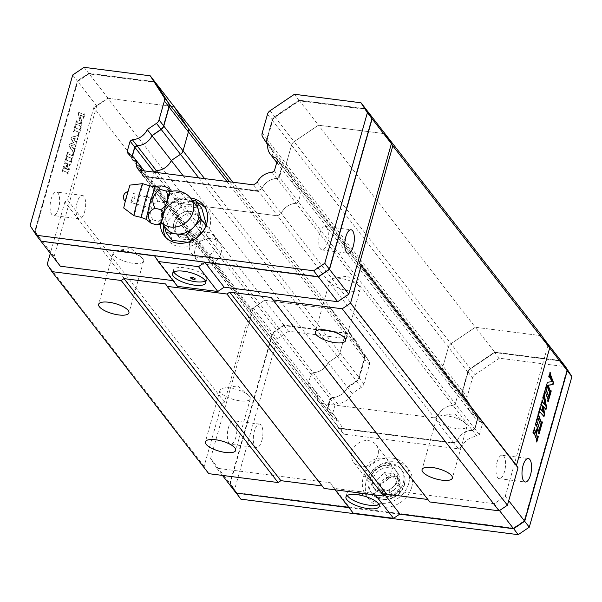 <?xml version="1.0" encoding="UTF-8"?>
<svg xmlns="http://www.w3.org/2000/svg" width="602" height="602" viewBox="0 0 602 602"><rect width="100%" height="100%" fill="white"/><g stroke="black" fill="none" stroke-linecap="round" stroke-linejoin="round"><path stroke-width="0.45" stroke-dasharray="3.01 2.26" d="M472.871 414.221A14.93 12.838 -37.8 0 0 476.641 415.643L478.116 417.72L474.955 428.887L472.389 430.332A15.486 13.711 -31.2 0 0 468.153 430.897A15.404 13.244 -37.8 0 0 457.422 440.228L456.466 440.882A14.93 12.838 -37.8 0 0 456.271 441.379L453.818 443.155L338.617 428.406L336.857 424.794A15.404 13.244 -37.8 0 0 334.486 415.847A15.404 13.244 -37.8 0 0 331.973 413.469A14.93 12.838 -37.8 0 0 328.256 412.054L326.751 409.917L329.911 398.75L332.244 397.169L332.605 397.621A15.486 12.845 -43.4 0 0 336.699 396.786A15.404 13.244 -37.8 0 0 347.452 387.402L348.407 386.755A14.93 12.838 -37.8 0 0 348.596 386.258L356.429 380.848A5.215 4.485 -37.8 0 0 358.769 377.68L364.135 358.739A5.215 4.485 -37.8 0 0 363.683 355.218L350.093 334.042L283.896 325.562L272.864 333.011L230.363 483.21L236.413 492.639L513.393 528.097L524.169 520.828L566.67 370.621L560.477 360.974L494.678 352.554L470.478 368.891A5.215 4.485 -37.8 0 0 468.138 372.059L462.772 390.999A5.215 4.485 -37.8 0 0 463.224 394.521L467.558 401.489A14.93 12.838 -37.8 0 0 467.461 402.001L467.995 402.836A15.404 13.244 -37.8 0 0 470.365 411.843A15.404 13.244 -37.8 0 0 472.871 414.221A15.486 13.763 -32.1 0 0 476.491 416.042L481.133 422.025A15.404 13.244 142.2 0 1 475.106 417.954A15.404 13.244 142.2 0 1 472.743 408.946L467.573 400.894A5.689 4.891 142.2 0 1 467.084 397.057L472.45 378.109A5.689 4.891 142.2 0 1 475.001 374.655L499.367 358.205L565.526 366.678M276.205 158.085L280.848 164.068A15.486 12.792 137.5 0 1 277.439 162.51A15.404 13.244 142.2 0 1 276.867 162.081A15.404 13.244 -37.8 0 0 280.953 164.195L300.225 189.028A15.404 13.244 142.2 0 1 294.205 184.957A15.404 13.244 142.2 0 1 291.835 175.95L448.723 378.003L443.554 369.959A5.689 4.891 142.2 0 1 443.064 366.114L448.422 347.173A5.689 4.891 142.2 0 1 450.981 343.719L475.347 327.27L318.466 125.208L385.017 133.734L318.466 125.208L294.1 141.658A5.689 4.891 -37.8 0 0 291.541 145.112L286.183 164.053A5.689 4.891 -37.8 0 0 286.672 167.898L291.835 175.95A15.404 13.244 -37.8 0 0 294.205 184.957A15.404 13.244 -37.8 0 0 300.225 189.028L457.114 391.082A15.404 13.244 142.2 0 1 451.086 387.011A15.404 13.244 142.2 0 1 448.723 378.003A15.404 13.244 -37.8 0 0 451.086 387.011A15.404 13.244 -37.8 0 0 457.114 391.082L476.385 415.914A15.404 13.244 142.2 0 1 470.365 411.843A15.404 13.244 142.2 0 1 467.995 402.836L472.743 408.946M472.389 430.332L477.032 436.307L479.312 434.764L482.375 423.958L481.133 422.025M128.331 153.969L132.974 159.944A15.486 13.763 147.9 0 1 136.541 161.75A15.404 13.244 142.2 0 1 139.047 164.128A15.404 13.244 -37.8 0 0 133.08 160.079L152.359 184.904A15.404 13.244 142.2 0 1 158.326 188.96A15.404 13.244 142.2 0 1 160.704 197.907L319.639 403.167L434.486 417.871L438.151 415.403L434.486 417.871L277.605 215.817L281.262 213.341L277.605 215.817L162.758 201.113L160.704 197.907A15.404 13.244 -37.8 0 0 158.326 188.96A15.404 13.244 -37.8 0 0 152.359 184.904L309.24 386.966A15.404 13.244 142.2 0 1 315.207 391.022A15.404 13.244 142.2 0 1 317.585 399.969A15.404 13.244 -37.8 0 0 315.207 391.022A15.404 13.244 -37.8 0 0 309.24 386.966L328.519 411.791A15.404 13.244 142.2 0 1 334.486 415.847A15.404 13.244 142.2 0 1 336.857 424.794L338.918 427.999L453.765 442.703L457.422 440.228A15.404 13.244 142.2 0 1 472.284 430.197L474.572 428.654L298.411 201.768L296.124 203.31L276.852 178.485A15.404 13.244 -37.8 0 0 261.99 188.516L281.262 213.341A15.404 13.244 142.2 0 1 296.124 203.31L453.013 405.372L455.293 403.829L458.355 393.016L457.114 391.082L300.225 189.028L301.467 190.962L298.411 201.768L296.124 203.31A15.404 13.244 -37.8 0 0 281.262 213.341L438.151 415.403A15.404 13.244 142.2 0 1 453.013 405.372A15.404 13.244 -37.8 0 0 438.151 415.403L462.17 446.338A15.404 13.244 142.2 0 1 477.032 436.307M338.918 427.999L317.585 399.969L343.659 434.11L458.506 448.814L462.17 446.338M331.973 413.469A15.486 12.792 -42.5 0 0 328.617 411.926L333.26 417.901A15.404 13.244 142.2 0 1 339.235 421.957A15.404 13.244 142.2 0 1 341.605 430.904M332.605 397.621L337.248 403.603L335.036 405.093L331.98 415.907L333.26 417.901M183.211 175.867L328.173 362.577A15.404 13.244 142.2 0 1 313.228 372.661A15.404 13.244 -37.8 0 0 328.173 362.577L352.193 393.512A15.404 13.244 142.2 0 1 337.248 403.603M456.466 440.882L456.211 441.537M472.389 430.505A14.93 12.838 -37.8 0 0 468.153 430.897M328.617 411.926L328.098 412.016M337.301 426.148A14.93 12.838 -37.8 0 0 337.398 425.637M332.409 397.185A14.93 12.838 -37.8 0 0 336.699 396.786M371.163 476.701A14.215 12.228 142.2 0 1 382.052 465.948A14.215 12.228 142.2 0 1 395.394 469.643A14.215 12.228 142.2 0 1 397.169 480.027A14.215 12.228 142.2 0 1 386.281 490.788A14.215 12.228 142.2 0 1 372.939 487.086A14.215 12.228 142.2 0 1 371.163 476.701A14.215 12.228 142.2 0 1 382.052 465.948A14.215 12.228 142.2 0 1 395.394 469.643A14.215 12.228 142.2 0 1 391.669 488.026A14.215 12.228 142.2 0 1 372.939 487.086A14.215 12.228 142.2 0 1 371.163 476.701M236.142 493.046L230.024 483.526L272.631 332.974L283.986 325.306L350.545 333.824L364.225 355.142A5.689 4.891 142.2 0 1 364.714 358.988L359.356 377.928A5.689 4.891 142.2 0 1 356.798 381.382L349.168 386.529L348.656 386.1M283.896 325.562L288.584 331.22L355.142 339.746L350.545 333.824L350.093 334.042M230.363 483.21L230.024 483.526L234.622 489.441L277.229 338.888L272.864 333.011M236.3 493.068L236.413 492.639M513.393 528.097L513.521 528.503M399.698 514.161L348.957 507.667M567.107 370.674L566.67 370.621M467.558 401.489L462.983 394.98A5.689 4.891 142.2 0 1 462.486 391.134L467.852 372.194A5.689 4.891 142.2 0 1 470.403 368.74L494.776 352.29L560.477 360.974M499.367 358.205L494.678 352.554M467.461 402.001L467.588 401.323M472.547 430.513L474.722 428.85L477.777 418.036L476.641 415.643M482.375 423.958L477.777 418.036L478.116 417.72M479.312 434.764L474.955 428.887M337.27 426.314L337.895 426.366L339.061 428.188L453.916 442.891L456.271 441.379M458.506 448.814L453.818 443.155M343.659 434.11L339.061 428.188L338.617 428.406M332.244 397.169L332.47 397.802L330.438 399.171L327.383 409.985L328.256 412.054M331.98 415.907L327.383 409.985L326.751 409.917M335.036 405.093L329.911 398.75M348.407 386.755L349.168 386.529L348.596 386.258M398.945 482.322A14.215 12.228 -37.8 0 0 397.177 471.938A14.215 12.228 -37.8 0 0 378.447 470.997A14.215 12.228 -37.8 0 0 374.715 489.373A14.215 12.228 -37.8 0 0 388.064 493.076A14.215 12.228 -37.8 0 0 398.945 482.322M355.142 339.746L368.823 361.065A5.689 4.891 142.2 0 1 369.312 364.91L363.954 383.85A5.689 4.891 142.2 0 1 361.396 387.304L352.193 393.512M277.229 338.888L288.584 331.22M240.853 499.156L234.622 489.441M408.698 483.572A24.878 21.401 -37.8 0 0 405.597 465.399A24.878 21.401 -37.8 0 0 372.826 463.758A24.878 21.401 -37.8 0 0 366.294 495.913A24.878 21.401 -37.8 0 0 389.652 502.392A24.878 21.401 -37.8 0 0 408.698 483.572M411.663 487.387A24.878 21.401 -37.8 0 0 408.562 469.221A24.878 21.401 -37.8 0 0 375.791 467.573A24.878 21.401 -37.8 0 0 369.259 499.735A24.878 21.401 -37.8 0 0 392.617 506.207A24.878 21.401 -37.8 0 0 411.663 487.387M267.815 145.007L272.563 151.117A15.404 13.244 -37.8 0 0 274.926 160.124A15.404 13.244 142.2 0 1 272.563 151.117L291.835 175.95L286.672 167.898L443.554 369.959L448.723 378.003L467.995 402.836L462.833 394.784A5.689 4.891 142.2 0 1 462.344 390.939L467.701 371.998A5.689 4.891 142.2 0 1 470.26 368.544L494.626 352.095L475.347 327.27L541.507 335.735L547.88 345.676L505.274 496.229L494.174 503.723L380.637 489.185L374.256 493.497L333.952 488.335L330.37 482.751L216.833 468.221L210.602 458.506L253.201 307.953L264.564 300.285L283.843 325.11L350.394 333.636L364.075 354.954A5.689 4.891 142.2 0 1 364.564 358.8L359.206 377.74A5.689 4.891 142.2 0 1 356.647 381.194L347.452 387.402A15.404 13.244 142.2 0 1 332.507 397.493L330.295 398.983L311.016 374.158L307.961 384.964L309.24 386.966L151.072 182.903L154.12 172.142L151.072 182.903L133.08 160.079M157.912 172.631L332.507 397.493M474.572 428.654L477.627 417.848L458.355 393.016L455.293 403.829L453.013 405.372L472.284 430.197M154.172 172.149L311.016 374.158L313.228 372.661L311.016 374.158L307.961 384.964L328.519 411.791M328.173 362.577L337.376 356.361L328.173 362.577M224.516 402.136L67.635 200.075L64.858 201.948L221.739 404.01L224.516 402.136L250.688 309.654L93.807 107.592L107.683 98.224L264.564 300.285L331.115 308.803L344.795 330.122A5.689 4.891 142.2 0 1 345.292 333.967L339.927 352.907A5.689 4.891 142.2 0 1 337.376 356.361L198.78 177.861M351.892 451.876A14.215 12.228 142.2 0 1 362.773 441.115A14.215 12.228 142.2 0 1 376.122 444.818A14.215 12.228 142.2 0 1 372.39 463.194A14.215 12.228 142.2 0 1 353.66 462.253A14.215 12.228 142.2 0 1 351.892 451.876M350.394 333.636L331.115 308.803L344.795 330.122A5.689 4.891 142.2 0 1 345.292 333.967L339.927 352.907A5.689 4.891 142.2 0 1 337.376 356.361L356.647 381.194M330.295 398.983L327.232 409.796M453.765 442.703L434.486 417.871L319.639 403.167L143.479 176.281L258.326 190.984L261.99 188.516A15.404 13.244 142.2 0 1 272.721 179.185A15.486 12.845 136.6 0 1 276.747 178.35L277.116 178.794L279.516 177.176L282.677 166.009L281.209 163.932A14.93 12.838 142.2 0 1 277.439 162.51M477.627 417.848L476.385 415.914M541.507 335.735L543.614 338.459M494.626 352.095L560.778 360.568M547.88 345.676L549.679 347.994M505.274 496.229L508.72 500.668M494.174 503.723L499.494 510.579M380.637 489.185L385.25 495.13M375.422 495.002L374.256 493.497M333.952 488.335L335.126 489.847M353.231 513.167L349.649 507.584L348.814 507.471M330.37 482.751L349.649 507.584M216.833 468.221L222.424 475.414M236.112 493.046L229.881 483.331L272.48 332.778L283.843 325.11M210.602 458.506L229.881 483.331M253.201 307.953L272.48 332.778M235.818 437.308A11.844 4.59 -82.7 0 1 230.611 444.284A11.844 4.59 -82.7 0 1 227.564 431.95A11.844 4.59 -82.7 0 1 233.621 420.783A11.844 4.59 -82.7 0 1 235.818 437.308M535.524 432.394L536.939 427.465L535.788 424.064M535.494 424.53L535.313 425.155L535.027 424.395L536.548 419.022L536.803 419.707M535.75 425.215L535.313 425.155M535.464 424.448L535.027 424.395M536.976 419.082L536.548 419.022M539.573 428.714L539.866 427.819L540.122 428.496L539.685 428.458M540.303 427.871L539.866 427.819M538.813 433.327L538.639 433.952L538.346 433.184L538.617 431.559L537.518 428.639M539.068 434.004L538.639 433.952M538.782 433.237L538.346 433.184M537.338 436.54L537.586 435.871L537.827 436.503M538.022 435.923L537.586 435.871M536.532 441.379L536.359 442.003L536.066 441.236L536.344 439.611L533.507 432.108M536.788 442.056L536.359 442.003M536.502 441.289L536.066 441.236M533.214 432.59L533.041 433.207L532.747 432.447L534.267 427.074L534.523 427.759M533.47 433.267L533.041 433.207M533.184 432.499L532.747 432.447M534.704 427.134L534.267 427.074M541.318 422.536L541.612 421.641L541.868 422.318M542.048 421.693L541.612 421.641M540.558 427.149L540.385 427.774L540.092 427.014L540.37 425.388L537.541 417.893M540.814 427.826L540.385 427.774M540.528 427.066L540.092 427.014M537.24 418.36L537.067 418.984L536.773 418.217L538.293 412.852L538.549 413.529M537.496 419.037L537.067 418.984M537.21 418.277L536.773 418.217M538.73 412.904L538.293 412.852M544.607 392.323L544.434 392.948L544.14 392.18L545.66 386.815L545.916 387.492M544.863 393.001L544.434 392.948M544.577 392.241L544.14 392.18M546.097 386.868L545.66 386.815M548.685 396.5L548.979 395.604L549.235 396.282M549.415 395.657L548.979 395.604M547.925 401.113L547.752 401.737L547.459 400.97L547.737 399.344L544.908 391.857M548.181 401.79L547.752 401.737M547.895 401.03L547.459 400.97M546.443 385.92L546.255 386.507L545.961 385.739L546.962 382.217L551.5 381.608L549.476 376.25L549.904 376.303M546.684 386.559L546.255 386.507M546.398 385.799L545.961 385.739M547.399 382.27L546.962 382.217M551.929 381.668L551.5 381.608M549.024 376.724L548.843 377.349L548.557 376.581L549.769 372.284L550.032 372.969M549.28 377.401L548.843 377.349M548.994 376.634L548.557 376.581M550.205 372.345L549.769 372.284M550.198 391.149L550.499 390.239L550.755 390.916M550.935 390.292L550.499 390.239M549.754 394.671L549.573 395.296L549.287 394.528L549.43 393.031L546.736 385.912L547.173 385.965M550.01 395.348L549.573 395.296M549.716 394.588L549.287 394.528M542.944 412.272L541.702 405.266A1.181 0.459 97.3 0 0 541.604 404.958M540.972 405.229A1.181 0.459 97.3 0 0 540.882 405.485L540.498 405.071L541.943 399.969L542.199 400.646M541.221 405.883L540.784 405.831M540.927 405.123L540.498 405.071M542.372 400.021L541.943 399.969M544.915 405.289L543.365 397.696M543.012 397.96L542.838 398.584L542.545 397.817L543.915 392.986L544.17 393.67M543.267 398.637L542.838 398.584M542.981 397.877L542.545 397.817M544.351 393.046L543.915 392.986M545.645 409.172L543.087 406.516M545.984 409.578L545.547 409.526M543.666 416.178L539.347 411.76M544.005 416.554L543.576 416.501M538.986 412.189L538.813 412.814L538.519 412.046L540.039 406.681L540.295 407.358M539.241 412.867L538.813 412.814M538.956 412.099L538.519 412.046M540.476 406.734L540.039 406.681M497.079 462.155A11.844 4.59 -82.7 0 1 502.294 455.18A11.844 4.59 -82.7 0 1 505.341 467.513A11.844 4.59 -82.7 0 1 499.284 478.68A11.844 4.59 -82.7 0 1 497.079 462.155M347.279 495.446A17.3 5.742 15.8 0 1 346.94 493.489A17.3 5.742 15.8 0 1 365.143 492.677A17.3 5.742 15.8 0 1 380.231 502.911A17.3 5.742 15.8 0 1 378.914 504.393M261.825 440.634A11.844 4.59 97.3 0 0 259.62 424.109A11.844 4.59 97.3 0 0 253.562 435.276A11.844 4.59 97.3 0 0 256.61 447.61A11.844 4.59 97.3 0 0 261.825 440.634M362.05 495.566A2.37 0.79 -164.2 0 0 363.044 495.213A2.37 0.79 -164.2 0 0 360.982 493.813A2.37 0.79 -164.2 0 0 358.483 493.926A2.37 0.79 -164.2 0 0 359.876 495.1M361.569 495.311A2.37 0.79 15.8 0 1 358.544 493.708A2.37 0.79 15.8 0 1 361.042 493.595A2.37 0.79 15.8 0 1 363.104 495.002A2.37 0.79 15.8 0 1 361.569 495.311M93.807 107.592L67.635 200.075M64.858 201.948L50.327 253.299M152.359 184.904L151.072 182.903L152.359 184.904M107.683 98.224L174.234 106.742L108.082 98.276L96.726 105.944L54.12 256.497L60.35 266.212M221.739 404.01L204.093 466.384L208.766 473.669M47.212 264.323L204.093 466.384M541.905 335.788L475.347 327.27L450.981 343.719L294.1 141.658A5.689 4.891 -37.8 0 0 291.541 145.112L286.183 164.053A5.689 4.891 -37.8 0 0 286.672 167.898L267.393 143.073A5.689 4.891 142.2 0 1 266.904 139.228L272.262 120.287A5.689 4.891 142.2 0 1 274.821 116.833L299.186 100.383L365.715 108.902M462.833 394.784L443.554 369.959A5.689 4.891 142.2 0 1 443.064 366.114L448.422 347.173A5.689 4.891 142.2 0 1 450.981 343.719L470.26 368.544M250.688 309.654L264.564 300.285L331.115 308.803L232.839 182.218M427.849 499.487L429.768 501.963M322.115 485.949L324.034 488.425M322.476 485.995L165.595 283.933M428.21 499.532L271.329 297.471M249.552 396.334A15.75 5.23 -164.2 0 0 248.265 395.017A15.75 5.23 -164.2 0 0 223.696 388.064A15.75 5.23 -164.2 0 0 219.993 390.201A15.75 5.23 -164.2 0 0 233.726 399.517A15.75 5.23 -164.2 0 0 250.304 398.772A15.75 5.23 -164.2 0 0 249.552 396.334M142.787 258.822A15.75 5.23 -164.2 0 0 141.5 257.513A15.75 5.23 -164.2 0 0 116.931 250.56A15.75 5.23 -164.2 0 0 113.229 252.689A15.75 5.23 -164.2 0 0 126.962 262.013A15.75 5.23 -164.2 0 0 143.539 261.268A15.75 5.23 -164.2 0 0 142.787 258.822M466.219 424.071A15.75 5.23 -164.2 0 0 464.94 422.762A15.75 5.23 -164.2 0 0 440.363 415.809A15.75 5.23 -164.2 0 0 436.661 417.938A15.75 5.23 -164.2 0 0 450.394 427.254A15.75 5.23 -164.2 0 0 466.971 426.517A15.75 5.23 -164.2 0 0 466.219 424.071M359.454 286.56A15.75 5.23 -164.2 0 0 358.175 285.25A15.75 5.23 -164.2 0 0 333.598 278.297A15.75 5.23 -164.2 0 0 329.896 280.434A15.75 5.23 -164.2 0 0 343.629 289.75A15.75 5.23 -164.2 0 0 360.207 289.005A15.75 5.23 -164.2 0 0 359.454 286.56M139.212 170.231L141.425 173.083A15.404 13.244 -37.8 0 0 141.478 170.524A15.404 13.244 142.2 0 1 141.425 173.083L162.758 201.113L277.605 215.817L258.326 190.984M272.021 150.282A14.93 12.838 142.2 0 1 272.119 149.77L267.785 142.809A5.215 4.485 142.2 0 1 267.341 139.28L272.698 120.34A5.215 4.485 142.2 0 1 275.039 117.172L299.247 100.835L365.444 109.308L365.595 108.714L299.036 100.195L274.67 116.637A5.689 4.891 -37.8 0 0 272.119 120.091L266.754 139.039A5.689 4.891 -37.8 0 0 267.25 142.877L272.563 151.117L267.393 143.073M280.953 164.195L282.195 166.129L279.132 176.943L276.852 178.485M141.967 173.918A14.93 12.838 142.2 0 1 141.869 174.437L143.178 176.687L258.386 191.436L260.832 189.668L260.26 189.389L258.175 190.796L143.329 176.093L141.425 173.083L143.479 176.281M132.365 156.069L131.8 158.078M40.959 241.191L34.848 231.672L77.447 81.112L88.803 73.452L154.932 81.917M201.73 228.316A14.215 12.228 142.2 0 1 190.849 239.069A14.215 12.228 142.2 0 1 177.5 235.367A14.215 12.228 142.2 0 1 181.232 216.991A14.215 12.228 142.2 0 1 199.962 217.932A14.215 12.228 142.2 0 1 201.73 228.316A14.215 12.228 142.2 0 1 190.849 239.069A14.215 12.228 142.2 0 1 177.5 235.367A14.215 12.228 142.2 0 1 175.731 224.99A14.215 12.228 142.2 0 1 186.612 214.229A14.215 12.228 142.2 0 1 199.962 217.932A14.215 12.228 142.2 0 1 201.73 228.316M221.009 253.141A14.215 12.228 -37.8 0 0 219.241 242.756A14.215 12.228 -37.8 0 0 200.511 241.823A14.215 12.228 -37.8 0 0 196.779 260.199A14.215 12.228 -37.8 0 0 210.128 263.894A14.215 12.228 -37.8 0 0 221.009 253.141M299.186 100.383L318.466 125.208L294.1 141.658L274.821 116.833M173.052 280.637L173.888 280.743L177.477 286.334M282.195 166.129L301.467 190.962L298.411 201.768L279.132 176.943M108.082 98.276L88.803 73.452M96.726 105.944L77.447 81.112M54.12 256.497L34.848 231.672M68.357 169.501L68.079 169.847L66.31 168.71L67.672 163.902L69.614 164.481L69.38 165.889L69.832 166.077L71.352 160.704L70.901 160.516L70.359 161.787L66.069 159.997L66.16 158.537L65.708 158.349L64.188 163.714L64.64 163.902L65.166 162.623L66.957 163.759L65.46 168.748L63.932 168.108L63.88 166.588L63.428 166.4L61.916 171.766L62.367 171.954L62.909 170.682L67.341 172.541L67.108 173.94L67.559 174.129L69.072 168.763L68.62 168.568L68.53 169.907L66.792 169.177L68.109 163.955L70.05 164.542L69.817 165.941L70.268 166.129L71.788 160.764L71.337 160.576L70.788 161.848L66.498 160.049L66.596 158.589L66.145 158.401L64.625 163.767L65.076 163.955L65.626 162.683L67.386 163.819L65.896 168.801L64.361 168.161L64.316 166.641L63.865 166.453L62.345 171.818L62.796 172.014L63.345 170.735L67.778 172.593L67.537 173.993L67.988 174.181L69.508 168.816L69.057 168.628L68.794 169.553M74.023 130.762L74.279 130.416L78.727 132.274L78.501 133.674L78.952 133.862L80.472 128.497L80.021 128.309L79.472 129.58L75.182 127.782L75.273 126.322L74.821 126.134L73.309 131.499L73.76 131.695L74.023 130.762L74.738 130.476L79.163 132.327L78.93 133.734L79.381 133.922L80.901 128.55L80.45 128.361L79.931 129.641L75.611 127.842L75.709 126.382L75.258 126.187L73.737 131.56L74.189 131.748L74.452 130.815M72.646 154.345L72.105 155.617L67.815 153.819L67.906 152.359L67.454 152.171L65.942 157.543L66.393 157.732L66.935 156.46L71.36 158.311L71.134 159.711L71.585 159.899L73.098 154.533L72.646 154.345L73.083 154.398L72.556 155.677L68.244 153.879L68.342 152.419L67.891 152.223L66.37 157.596L66.822 157.784L67.349 156.505L71.796 158.364L71.563 159.771L72.014 159.959L73.534 154.586L73.083 154.398M80.179 123.892L76.695 122.432L76.793 120.957L76.341 120.769L75.13 125.058L75.581 125.254L76.138 124.283L80.337 126.044L80.773 127.421L81.767 123.899L79.908 115.05L83.076 116.382L82.91 118.075L83.362 118.263L84.581 113.966L84.129 113.778L83.64 114.515L78.696 112.446L78.17 114.327L80.179 123.892L80.615 123.952L77.131 122.492L77.229 121.01L76.778 120.821L75.559 125.118L76.01 125.306L76.529 124.328L80.773 126.096L81.202 127.481L82.203 123.952L80.344 115.11L83.505 116.434L83.347 118.127L83.798 118.316L85.01 114.026L84.558 113.838L84.077 114.568L79.133 112.499L78.599 114.38L80.615 123.952M78.268 134.479L77.846 135.525L71.713 137.143L71.104 139.288L73.497 142.539L69.734 144.119L69.125 146.263L73.06 152.035L72.88 153.54L73.331 153.728L74.851 148.363L74.4 148.175L73.865 149.138L71.179 145.481L74.656 144.563A1.181 0.459 -82.7 0 1 74.731 144.563A1.181 0.459 -82.7 0 1 74.949 146.211L75.303 146.753L76.747 141.651L76.296 141.462L75.935 142.283L73.151 138.505L77.041 137.903L76.906 139.31L77.357 139.506L78.719 134.667L78.268 134.479L78.704 134.539L78.283 135.585L72.142 137.196L71.533 139.34L73.933 142.599L70.171 144.171L69.561 146.324L73.497 152.095L73.309 153.593L73.76 153.781L75.28 148.416L74.829 148.227L74.302 149.191L71.608 145.534L75.092 144.623A1.181 0.459 -82.7 0 1 75.167 144.615A1.181 0.459 -82.7 0 1 75.385 146.263L75.739 146.805L77.184 141.703L76.732 141.515L76.371 142.335L73.587 138.558L77.477 137.956L77.334 139.371L77.786 139.559L79.155 134.728L78.704 134.539M58.582 208.563A11.844 4.59 -82.7 0 1 53.367 215.539A11.844 4.59 -82.7 0 1 50.32 203.205A11.844 4.59 -82.7 0 1 56.377 192.038A11.844 4.59 -82.7 0 1 58.582 208.563M173.888 280.743L154.616 255.918M66.363 169.124L66.792 169.177M69.614 164.481L70.05 164.542M69.38 165.889L69.817 165.941M69.832 166.077L70.268 166.129M71.352 160.704L71.788 160.764M70.901 160.516L71.337 160.576M66.16 158.537L66.596 158.589M65.708 158.349L66.145 158.401M64.188 163.714L64.625 163.767M64.64 163.902L65.076 163.955M63.88 166.588L64.316 166.641M63.428 166.4L63.865 166.453M61.916 171.766L62.345 171.818M62.367 171.954L62.796 172.014M67.108 173.94L67.537 173.993M67.559 174.129L67.988 174.181M69.072 168.763L69.508 168.816M68.62 168.568L69.057 168.628M78.727 132.274L79.163 132.327M78.501 133.674L78.93 133.734M78.952 133.862L79.381 133.922M80.472 128.497L80.901 128.55M80.021 128.309L80.45 128.361M75.273 126.322L75.709 126.382M74.821 126.134L75.258 126.187M73.309 131.499L73.737 131.56M73.76 131.695L74.189 131.748M67.906 152.359L68.342 152.419M67.454 152.171L67.891 152.223M65.942 157.543L66.37 157.596M66.393 157.732L66.822 157.784M71.36 158.311L71.796 158.364M71.134 159.711L71.563 159.771M71.585 159.899L72.014 159.959M73.098 154.533L73.534 154.586M76.793 120.957L77.229 121.01M76.341 120.769L76.778 120.821M75.13 125.058L75.559 125.118M75.581 125.254L76.01 125.306M80.322 127.233L80.751 127.293M80.773 127.421L81.202 127.481M81.767 123.899L82.203 123.952M79.908 115.05L80.344 115.11M82.91 118.075L83.347 118.127M83.362 118.263L83.798 118.316M84.581 113.966L85.01 114.026M84.129 113.778L84.558 113.838M78.696 112.446L79.133 112.499M78.17 114.327L78.599 114.38M71.713 137.143L72.142 137.196M71.104 139.288L71.533 139.34M73.497 142.539L73.933 142.599M69.734 144.119L70.171 144.171M69.125 146.263L69.561 146.324M72.88 153.54L73.309 153.593M73.331 153.728L73.76 153.781M74.851 148.363L75.28 148.416M74.4 148.175L74.829 148.227M71.179 145.481L71.608 145.534M74.851 146.557L75.288 146.617M75.303 146.753L75.739 146.805M76.747 141.651L77.184 141.703M76.296 141.462L76.732 141.515M73.151 138.505L73.587 138.558M76.906 139.31L77.334 139.371M77.357 139.506L77.786 139.559M78.719 134.667L79.155 134.728M84.581 211.889A11.844 4.59 97.3 0 0 82.376 195.364A11.844 4.59 97.3 0 0 76.319 206.531A11.844 4.59 97.3 0 0 79.374 218.865A11.844 4.59 97.3 0 0 84.581 211.889M173.79 271.991A17.3 5.742 15.8 0 1 173.451 270.035A17.3 5.742 15.8 0 1 184.679 267.777A17.3 5.742 15.8 0 1 206.734 279.456A17.3 5.742 15.8 0 1 205.425 280.946M319.843 233.41A11.844 4.59 -82.7 0 1 325.05 226.435A11.844 4.59 -82.7 0 1 328.098 238.768A11.844 4.59 -82.7 0 1 322.04 249.935A11.844 4.59 -82.7 0 1 319.843 233.41M190.683 277.627A2.37 0.79 15.8 0 1 190.691 277.514A2.37 0.79 15.8 0 1 192.226 277.206A2.37 0.79 15.8 0 1 195.251 278.809A2.37 0.79 15.8 0 1 195.198 278.907M257.242 182.406L261.99 188.516L260.26 189.389L260.779 189.826M272.104 172.375L276.747 178.35M260.832 189.668A14.93 12.838 142.2 0 1 261.027 189.163M272.721 179.185A14.93 12.838 142.2 0 1 276.95 178.786L277.116 178.794M141.259 145.074A14.93 12.838 142.2 0 1 136.978 145.466L134.472 147.038L131.311 158.198L132.816 160.335A14.93 12.838 142.2 0 1 136.541 161.75M132.816 160.335L132.974 159.944M160.38 224.847A24.878 21.401 142.2 0 1 161.238 217.631A24.878 21.401 142.2 0 1 190.458 197.968M365.444 109.308L371.637 118.963L329.136 269.162L318.36 276.438L41.38 240.973L35.33 231.544L77.831 81.345L88.863 73.903L154.661 82.323L168.244 103.499A5.215 4.485 142.2 0 1 168.695 107.028L163.338 125.968A5.215 4.485 142.2 0 1 160.99 129.137L153.164 134.539A14.93 12.838 142.2 0 1 152.968 135.044M173.948 222.695A14.215 12.228 142.2 0 1 184.837 211.942A14.215 12.228 142.2 0 1 198.178 215.636A14.215 12.228 142.2 0 1 194.454 234.02A14.215 12.228 142.2 0 1 175.724 233.079A14.215 12.228 142.2 0 1 173.948 222.695M272.119 149.77L271.532 149.552L272.157 149.612M282.677 166.009L282.045 165.941L280.908 164.165L281.367 163.962M277.447 160.019L282.045 165.941L278.989 176.747L279.516 177.176M274.392 170.833L278.989 176.747L276.89 178.162L276.95 178.786M253.585 184.874L258.386 191.436M138.731 170.17L143.329 176.093L143.178 176.687M131.311 158.198L131.65 157.89L132.666 160.305M128.693 154.082L131.65 157.89L132.199 155.933M88.863 73.903L88.652 73.256L154.812 81.729L154.661 82.323M84.062 67.334L88.652 73.256L77.297 80.924L77.831 81.345M72.707 75.002L77.297 80.924L34.698 231.477L35.33 231.544M41.38 240.973L40.928 241.191L34.698 231.477L30.1 225.562M294.446 94.273L299.247 100.835M163.481 225.035A24.878 21.401 142.2 0 1 164.203 221.446A24.878 21.401 142.2 0 1 197.358 202.678M204.996 207.291A24.878 21.401 142.2 0 1 206.606 209.097A24.878 21.401 142.2 0 1 200.075 241.259A24.878 21.401 142.2 0 1 167.296 239.619A24.878 21.401 142.2 0 1 165.941 237.609M166.047 228.346A18.955 16.307 142.2 0 1 163.571 223.402A18.955 16.307 142.2 0 1 167.108 207.773A18.955 16.307 142.2 0 1 168.44 206.193A18.955 16.307 142.2 0 1 185.89 199.51A18.955 16.307 142.2 0 1 195.996 205.094M161.547 222.544L161.652 219.617C160.742 214.41 162.051 209.797 165.565 205.786L168.455 198.472L169.343 194.664A18.955 16.307 142.2 0 1 190.653 198.216M168.387 198.75L168.455 198.472A16.826 0.489 -74.8 0 0 170.02 191.752L168.387 198.75M148.002 221.205L152.803 219.843L158.288 221.333L161.652 219.617M152.803 219.843C148.732 212.017 150.5 205.779 158.1 201.128L163.586 202.618C169.478 201.203 171.818 191.669 167.318 187.418M165.565 205.786L163.586 202.618M160.96 224.185L160.734 222.492L158.288 221.333M169.832 191.812A15.87 0.459 -74.8 0 1 169.343 194.664M158.1 201.128C153.51 194.476 154.752 189.404 161.833 185.928M123.711 207.983L129.934 185.123M127.218 195.673L125.464 201.542L127.218 195.673M192.294 200.331L175.882 198.231L161.005 214.154L164.338 226.141M201.828 208.435L181.812 205.869L166.935 221.799L172.074 240.281M166.935 221.799L161.005 214.154M187.666 242.282L192.091 242.847L190.781 241.169M181.812 205.869L175.882 198.231M203.235 230.912L206.968 226.924L206.351 224.697M206.968 226.924L205.997 225.667M192.091 242.847L197.223 237.354M190.601 211.452A14.215 12.228 142.2 0 1 198.178 215.636A14.215 12.228 142.2 0 1 194.454 234.02A14.215 12.228 142.2 0 1 175.724 233.079A14.215 12.228 142.2 0 1 176.025 218.323A14.215 12.228 142.2 0 1 190.601 211.452M206.471 231.89A14.215 12.228 -37.8 0 0 191.887 238.761A14.215 12.228 -37.8 0 0 191.586 253.51A14.215 12.228 -37.8 0 0 210.316 254.45A14.215 12.228 -37.8 0 0 214.049 236.074A14.215 12.228 -37.8 0 0 206.471 231.89M150.876 198.269L148.438 207.344L150.876 198.269M132.5 197.193L130.897 202.573L132.5 197.193M382.187 458.205A14.215 12.228 142.2 0 1 389.765 462.389A14.215 12.228 142.2 0 1 389.456 477.145A14.215 12.228 142.2 0 1 374.88 484.016A14.215 12.228 142.2 0 1 367.303 479.824A14.215 12.228 142.2 0 1 367.604 465.075A14.215 12.228 142.2 0 1 382.187 458.205M387.823 477.145L380.389 485.107L382.955 494.347L392.963 495.634L400.405 487.665L397.832 478.424L387.823 477.145L384.264 472.562L376.829 480.524L379.395 489.765L389.404 491.044L396.846 483.082L394.272 473.842L384.264 472.562M397.832 478.424L394.272 473.842M400.405 487.665L396.846 483.082M392.963 495.634L389.404 491.044M382.955 494.347L379.395 489.765M380.389 485.107L376.829 480.524M382.112 499.201A18.955 16.307 142.2 0 1 378.628 498.366A18.955 16.307 142.2 0 1 372.013 493.617A18.955 16.307 142.2 0 1 372.412 473.947A18.955 16.307 142.2 0 1 391.857 464.789A18.955 16.307 142.2 0 1 401.955 470.365A18.955 16.307 142.2 0 1 404.92 477.95A18.955 16.307 142.2 0 1 382.112 499.201M381.081 497.862A18.955 16.307 142.2 0 1 370.975 492.286A18.955 16.307 142.2 0 1 375.949 467.777A18.955 16.307 142.2 0 1 400.917 469.033A18.955 16.307 142.2 0 1 400.518 488.704A18.955 16.307 142.2 0 1 381.081 497.862M393.257 476.28A11.137 9.579 142.2 0 1 400.578 487.688A11.137 9.579 142.2 0 1 387.537 496.492A11.137 9.579 142.2 0 1 380.208 485.084A11.137 9.579 142.2 0 1 393.257 476.28M382.293 493.565A14.215 12.228 142.2 0 1 374.715 489.373A14.215 12.228 142.2 0 1 378.447 470.997A14.215 12.228 142.2 0 1 397.177 471.938A14.215 12.228 142.2 0 1 396.876 486.694A14.215 12.228 142.2 0 1 382.293 493.565M348.799 385.995L349.168 386.529M356.429 380.848L361.396 387.304M358.769 377.68L363.954 383.85M364.135 358.739L369.312 364.91M363.683 355.218L364.225 355.142L368.823 361.065M470.478 368.891L475.001 374.655M468.138 372.059L472.45 378.109M462.772 390.999L467.084 397.057M463.224 394.521L462.983 394.98L467.573 400.894M229.648 181.812L364.075 354.954M364.564 358.8L226.879 181.458M204.597 178.606L359.206 377.74M462.344 390.939L266.904 139.228M272.262 120.287L467.701 371.998M536.006 432.326L535.577 432.274M537.368 427.518L536.939 427.465M537.375 427.172L536.939 427.111M539.046 432.311L538.609 432.251M539.053 431.611L538.617 431.559M537.94 436.217L537.503 436.164M536.766 440.363L536.329 440.303M536.773 439.663L536.344 439.611M541.868 422.341L541.431 422.288M540.792 426.133L540.355 426.081M540.799 425.441L540.37 425.388M549.235 396.304L548.798 396.244M548.159 400.097L547.722 400.044M548.166 399.404L547.737 399.344M550.747 390.954L550.311 390.901M549.844 394.129L549.415 394.077M549.859 393.091L549.43 393.031M542.139 405.319L541.702 405.266M66.31 168.71L66.747 168.771M67.672 163.902L68.109 163.955M69.666 164.895L70.095 164.948M70.637 161.449L71.074 161.502M70.359 161.787L70.788 161.848M66.069 159.997L66.498 160.049M65.979 159.176L66.416 159.229M64.903 162.969L65.34 163.029M66.912 163.353L67.349 163.405M66.957 163.759L67.386 163.819M65.595 168.575L66.024 168.628M63.932 168.108L64.361 168.161M63.797 166.882L64.233 166.935M62.631 171.028L63.059 171.081M62.909 170.682L63.345 170.735M67.341 172.541L67.778 172.593M67.386 172.947L67.815 173M78.779 132.681L79.216 132.741M79.757 129.234L80.186 129.295M79.472 129.58L79.9 129.633M75.182 127.782L75.611 127.842M75.092 126.969L75.528 127.022M72.383 155.271L72.819 155.331M72.105 155.617L72.533 155.67M67.815 153.819L68.244 153.879M67.725 153.006L68.161 153.058M66.649 156.798L67.085 156.851M66.935 156.46L67.371 156.512M71.412 158.717L71.841 158.777M76.695 122.432L77.131 122.492M76.604 121.619L77.041 121.672M75.709 124.795L76.145 124.847M76.138 124.283L76.567 124.336M80.337 126.044L80.773 126.096M80.427 126.864L80.864 126.917M83.076 116.382L83.505 116.434M83.159 117.194L83.595 117.255M84.069 114.004L84.498 114.056M78.072 135.187L78.508 135.239M77.846 135.525L78.283 135.585M73.06 152.035L73.497 152.095M73.083 152.803L73.519 152.855M74.204 148.837L74.64 148.897M73.865 149.138L74.302 149.191M74.656 144.563L75.092 144.623M74.949 146.211L75.385 146.263M76.108 142.132L76.537 142.192M75.935 142.283L76.371 142.335M77.124 138.52L77.56 138.58M168.244 103.499L168.492 103.047M275.039 117.172L270.072 110.723M272.698 120.34L267.521 114.177M267.341 139.28L262.163 133.117M267.785 142.809L267.25 142.877L262.653 136.963M146.256 219.339A16.886 0.489 105.2 0 0 151.975 200.173A16.886 0.489 105.2 0 0 155.12 186.748M141.267 217.435A16.359 0.474 105.2 0 0 146.79 198.863A16.359 0.474 105.2 0 0 149.853 185.867M142.599 183.655A16.585 0.482 -74.8 0 1 138.716 199.789A16.585 0.482 -74.8 0 1 133.892 215.667M276.754 162.48L475.106 417.954M144.292 170.885L339.235 421.957M353.66 462.253L367.303 479.824M376.122 444.818L389.765 462.389M366.294 495.913L369.259 499.735M405.597 465.399L408.562 469.221M499.284 478.68L525.283 482.006M502.294 455.18L528.293 458.506M346.94 493.489L345.962 496.928M380.231 502.911L379.252 506.35M259.62 424.109L233.621 420.783M256.61 447.61L230.611 444.284M219.993 390.201L205.387 441.815M250.304 398.772L235.698 450.394M113.229 252.689L98.623 304.311M143.539 261.268L128.933 312.889M436.661 417.938L422.055 469.56M466.971 426.517L452.365 478.131M329.896 280.434L315.29 332.048M360.207 289.005L345.601 340.627M248.265 395.017L237.579 385.897L223.696 388.064M141.5 257.513L130.815 248.393L116.931 250.56M464.94 422.762L454.247 413.634L440.363 415.809M358.175 285.25L347.482 276.13L333.598 278.297M219.241 242.756L214.049 236.074M196.779 260.199L191.586 253.51M70.381 161.795L70.81 161.855M62.886 170.675L63.323 170.735M79.494 129.588L79.931 129.641M72.127 155.625L72.556 155.677M66.912 156.452L67.349 156.505M76.1 124.275L76.529 124.328M73.948 149.191L74.377 149.243M74.731 144.563L75.167 144.615M75.972 142.305L76.409 142.365M82.376 195.364L56.377 192.038M79.374 218.865L53.367 215.539M173.451 270.035L172.473 273.481M206.734 279.456L205.764 282.902M322.04 249.935L348.046 253.261M325.05 226.435L351.049 229.761M206.606 209.097L203.642 205.282M167.296 239.619L164.331 235.796M150.921 198.201L133.388 193.43A5.689 5.689 0 0 1 130.897 202.573L148.438 207.344M370.975 492.286L372.013 493.617M400.917 469.033L401.955 470.365M404.92 477.958C406.839 491.729 391.496 503.626 378.628 498.366"/><path stroke-width="0.9" d="M348.957 507.667L236.142 493.046M513.521 528.503L518.194 534.666L240.853 499.156L236.3 493.068M567.107 370.674L571.9 376.611L565.526 366.678L560.906 360.764L567.302 370.697L524.703 521.249L513.596 528.744L399.698 514.161M571.9 376.611L529.293 527.171L524.5 521.091M529.293 527.171L518.194 534.666M543.614 338.459L560.778 360.568L567.152 370.501L524.553 521.061L513.453 528.548L399.916 514.018L393.535 518.322L375.422 495.002M549.679 347.994L567.152 370.501M508.72 500.668L524.553 521.061M534.719 429.519L535.878 432.507L537.368 427.518L536.224 424.124L535.75 425.215L535.464 424.448L536.976 419.082L536.999 421.468L539.738 428.729L540.303 427.871L540.588 428.632L539.068 434.004L539.053 431.611L537.759 428.805L536.397 433.967L537.368 436.54L538.022 435.923L538.308 436.691L536.788 442.056L536.773 439.663L533.944 432.161L533.47 433.267L533.184 432.499L534.704 427.134L534.719 429.519L534.283 429.467L535.524 432.394M541.484 422.559L542.048 421.693L542.334 422.461L540.814 427.826L540.799 425.441L537.97 417.946L537.496 419.037L537.21 418.277L538.73 412.904L538.745 415.297L541.318 422.536M545.337 391.91L544.863 393.001L544.577 392.241L546.097 386.868L546.112 389.261L548.851 396.522L549.415 395.657L549.701 396.425L548.181 401.79L548.166 399.404L545.337 391.91M547.173 385.965L546.684 386.559L546.398 385.799L547.399 382.27L551.929 381.668L549.904 376.303L549.28 377.401L548.994 376.634L550.205 372.345L550.416 374.369L553.577 382.737L553.042 384.618L548.136 385.272L550.363 391.172L550.935 390.292L551.221 391.059L550.01 395.348L549.859 393.091L547.173 385.965M542.139 405.319A1.181 0.459 97.3 0 0 541.838 404.837A1.181 0.459 97.3 0 0 541.318 405.537L540.927 405.123L542.372 400.021L542.492 401.85L545.352 405.342L543.794 397.749L543.267 398.637L542.981 397.877L544.351 393.046L544.637 393.806L544.396 395.093L546.586 407.434L545.984 409.578L543.516 406.568L544.614 414.409L544.005 416.554L539.783 411.821L539.241 412.867L538.956 412.099L540.476 406.734L540.611 408.946L543.38 412.325L542.139 405.319M523.078 465.481A11.844 4.59 97.3 0 0 525.283 482.006A11.844 4.59 97.3 0 0 531.34 470.839A11.844 4.59 97.3 0 0 528.293 458.506A11.844 4.59 97.3 0 0 523.078 465.481M499.494 510.579L513.453 528.548M385.25 495.13L399.916 514.018M393.535 518.322L353.231 513.167L335.126 489.847M368.025 508.607A17.3 5.742 -164.2 0 0 379.252 506.35A17.3 5.742 -164.2 0 0 364.172 496.116A17.3 5.742 -164.2 0 0 345.962 496.928A17.3 5.742 -164.2 0 0 368.025 508.607M348.814 507.471L236.112 493.046L222.424 475.414M535.818 432.432L535.381 432.371M536.081 424.101L535.494 424.53M536.803 419.707L536.563 421.415L539.573 428.714M537.27 419.842L536.833 419.79M540.122 428.496L538.813 433.327M540.588 428.632L540.152 428.579M537.819 428.684L537.33 428.752L535.968 433.568L537.338 436.54M537.827 436.503L536.532 441.379M538.308 436.691L537.879 436.631M533.808 432.146L533.214 432.59M534.523 427.759L534.283 429.467M534.99 427.894L534.553 427.841M541.868 422.318L540.558 427.149M542.334 422.461L541.905 422.408M537.827 417.931L537.24 418.36M538.549 413.529L538.308 415.245L541.055 422.506M539.016 413.672L538.579 413.612M545.194 391.894L544.607 392.323M545.916 387.492L545.675 389.208L548.685 396.5M546.383 387.635L545.946 387.575M549.235 396.282L547.925 401.113M549.701 396.425L549.272 396.372M549.476 376.25L549.024 376.724M550.032 372.969L549.987 374.316L553.14 382.676L552.613 384.558L547.707 385.22L550.198 391.149M550.491 373.105L550.062 373.052M553.577 382.737L553.14 382.676M553.042 384.618L552.613 384.558M548.136 385.272L547.707 385.22M550.755 390.916L549.754 394.671M551.221 391.059L550.792 390.999M541.604 404.958A1.181 0.459 97.3 0 0 541.401 404.785A1.181 0.459 97.3 0 0 540.972 405.229M542.199 400.646L542.056 401.797L545.352 405.342M542.658 400.789L542.229 400.729M543.538 397.719L543.012 397.96M544.17 393.67L543.967 395.04L546.157 407.373L545.645 409.172M544.637 393.806L544.2 393.753M546.586 407.434L546.157 407.373M543.516 406.568L543.087 406.516L544.178 414.357L543.666 416.178M544.614 414.409L544.178 414.357M539.633 411.798L538.986 412.189M540.295 407.358L540.175 408.893L543.38 412.325M540.762 407.494L540.333 407.441M378.914 504.393A17.3 5.742 15.8 0 1 368.996 505.168A17.3 5.742 15.8 0 1 347.279 495.446M359.876 495.1A2.37 0.79 -164.2 0 0 361.509 495.521A2.37 0.79 -164.2 0 0 362.05 495.566M50.327 253.299L47.212 264.323L51.885 271.607L121.22 280.487L123.989 278.613L165.595 283.933L167.153 286.364L226.954 294.024L229.731 292.151L271.329 297.471L272.887 299.901L342.222 308.781L350.545 303.16L507.433 505.221L518.021 467.792L516.463 465.369L549.694 347.933L392.813 145.872L359.582 263.307L361.14 265.738L350.545 303.16M549.694 347.933L541.905 335.788L385.017 133.734L392.813 145.872M154.172 172.149L156.347 170.607A15.404 13.244 -37.8 0 0 171.292 160.516L180.487 154.308A5.689 4.891 -37.8 0 0 183.046 150.854L188.403 131.906A5.689 4.891 -37.8 0 0 187.914 128.068L174.234 106.742L154.962 81.917L168.643 103.235A5.689 4.891 142.2 0 1 169.132 107.081L163.767 126.021A5.689 4.891 142.2 0 1 161.216 129.475L152.013 135.683L183.211 175.867M198.78 177.861L180.487 154.308L171.292 160.516A15.404 13.244 142.2 0 1 156.347 170.607L157.912 172.631M232.839 182.218L174.234 106.742L187.914 128.068L229.648 181.812M359.582 263.307L516.463 465.369M272.887 299.901L429.768 501.963L499.103 510.835L507.433 505.221M167.153 286.364L324.034 488.425L383.835 496.078L386.612 494.204L427.849 499.487M51.885 271.607L208.766 473.669L278.101 482.541L280.878 480.667L322.115 485.949M278.101 482.541L121.22 280.487M234.946 447.948A15.75 5.23 15.8 0 1 235.698 450.394A15.75 5.23 15.8 0 1 219.113 451.139A15.75 5.23 15.8 0 1 205.387 441.815A15.75 5.23 15.8 0 1 218.744 440.288A15.75 5.23 15.8 0 1 234.946 447.948M128.181 310.444A15.75 5.23 15.8 0 1 128.933 312.889A15.75 5.23 15.8 0 1 112.356 313.627A15.75 5.23 15.8 0 1 98.623 304.311A15.75 5.23 15.8 0 1 111.987 302.783A15.75 5.23 15.8 0 1 128.181 310.444M280.878 480.667L123.989 278.613M383.835 496.078L226.954 294.024M386.612 494.204L229.731 292.151M499.103 510.835L342.222 308.781M451.613 475.693A15.75 5.23 15.8 0 1 452.365 478.131A15.75 5.23 15.8 0 1 435.788 478.876A15.75 5.23 15.8 0 1 422.055 469.56A15.75 5.23 15.8 0 1 435.419 468.025A15.75 5.23 15.8 0 1 451.613 475.693M344.848 338.181A15.75 5.23 15.8 0 1 345.601 340.627A15.75 5.23 15.8 0 1 329.023 341.372A15.75 5.23 15.8 0 1 315.29 332.048A15.75 5.23 15.8 0 1 328.654 330.521A15.75 5.23 15.8 0 1 344.848 338.181M518.021 467.792L361.14 265.738M137.068 145.774L134.856 147.272L154.135 172.097L156.347 170.607L137.068 145.774A15.404 13.244 -37.8 0 0 152.013 135.683A15.404 13.244 142.2 0 1 141.259 145.074A15.486 13.711 148.8 0 1 136.963 145.646L134.705 147.076L130.115 141.161L132.32 139.664A15.404 13.244 -37.8 0 0 147.272 129.573L152.013 135.683L161.065 129.287A5.689 4.891 -37.8 0 0 163.624 125.833L168.981 106.893A5.689 4.891 -37.8 0 0 168.492 103.047L154.812 81.729L150.214 75.807L84.062 67.334L72.707 75.002L30.1 225.562L36.331 235.269L313.672 270.78L324.771 263.285L367.378 112.732L360.997 102.791L294.446 94.273L270.072 110.723A5.689 4.891 -37.8 0 0 267.521 114.177L262.163 133.117A5.689 4.891 -37.8 0 0 262.653 136.963L267.815 145.007A15.404 13.244 -37.8 0 0 270.185 154.014A15.404 13.244 -37.8 0 0 276.205 158.085L277.447 160.019L274.392 170.833L272.104 172.375A15.404 13.244 -37.8 0 0 257.242 182.406L253.585 184.874L138.731 170.17L136.677 166.972A15.404 13.244 -37.8 0 0 134.306 158.017A15.404 13.244 -37.8 0 0 128.331 153.969L127.052 151.967L130.115 141.161M141.478 170.524A15.404 13.244 -37.8 0 0 139.047 164.128A15.404 13.244 142.2 0 1 141.478 170.524M270.185 154.014L274.926 160.124A15.404 13.244 -37.8 0 0 276.867 162.081A15.404 13.244 142.2 0 1 274.926 160.124L276.754 162.48M134.856 147.272L132.365 156.069M365.715 108.902L372.119 118.842L329.52 269.395L318.42 276.89L204.883 262.352L198.494 266.663L158.198 261.501L154.616 255.918L40.959 241.191M158.198 261.501L177.477 286.334L217.773 291.488L224.155 287.184L337.692 301.715L348.799 294.22L391.398 143.667L385.017 133.734L365.745 108.902M41.079 241.379L60.35 266.212L173.052 280.637M161.216 129.475L180.487 154.308A5.689 4.891 -37.8 0 0 183.046 150.854L188.403 131.906A5.689 4.891 -37.8 0 0 187.914 128.068L168.643 103.235M217.773 291.488L198.494 266.663M183.708 271.216A17.3 5.742 -164.2 0 0 172.473 273.481A17.3 5.742 -164.2 0 0 187.553 283.715A17.3 5.742 -164.2 0 0 205.764 282.902A17.3 5.742 -164.2 0 0 183.708 271.216M224.155 287.184L204.883 262.352M337.692 301.715L318.42 276.89M348.799 294.22L329.52 269.395M391.398 143.667L372.119 118.842M345.841 236.737A11.844 4.59 97.3 0 0 348.046 253.261A11.844 4.59 97.3 0 0 354.104 242.094A11.844 4.59 97.3 0 0 351.049 229.761A11.844 4.59 97.3 0 0 345.841 236.737M205.425 280.946A17.3 5.742 15.8 0 1 188.531 280.269A17.3 5.742 15.8 0 1 173.79 271.991M192.166 277.424A2.37 0.79 -164.2 0 0 190.631 277.733A2.37 0.79 -164.2 0 0 192.693 279.132A2.37 0.79 -164.2 0 0 195.191 279.019A2.37 0.79 -164.2 0 0 192.166 277.424M195.198 278.907A2.37 0.79 15.8 0 1 192.76 278.922A2.37 0.79 15.8 0 1 190.683 277.627M132.32 139.664L136.963 145.646M136.677 166.972L139.212 170.231M147.272 129.573L156.467 123.365A5.689 4.891 -37.8 0 0 159.026 119.911L164.384 100.97A5.689 4.891 -37.8 0 0 163.894 97.125L150.214 75.807M190.458 197.968A24.878 21.401 142.2 0 1 203.642 205.282A24.878 21.401 142.2 0 1 197.11 237.444A24.878 21.401 142.2 0 1 164.331 235.796A24.878 21.401 142.2 0 1 160.38 224.847M132.199 155.933L134.705 147.076M36.331 235.269L40.928 241.191L318.27 276.694L329.369 269.207L371.976 118.654L365.595 108.714L360.997 102.791M197.358 202.678A24.878 21.401 142.2 0 1 204.996 207.291M165.941 237.609A24.878 21.401 142.2 0 1 163.481 225.035M128.693 154.082L127.052 151.967M318.27 276.694L313.672 270.78M329.369 269.207L324.771 263.285M371.976 118.654L367.378 112.732M190.653 198.216L195.996 205.094A18.955 16.307 142.2 0 1 198.464 210.038A18.955 16.307 142.2 0 1 193.596 227.247A18.955 16.307 142.2 0 1 176.153 233.93A18.955 16.307 142.2 0 1 166.047 228.346L161.494 222.394A15.87 0.459 -74.8 0 1 166.641 201.926A15.87 0.459 -74.8 0 1 169.832 191.812A18.955 18.955 0 0 1 190.653 198.216A18.955 16.307 142.2 0 1 186.229 222.281A18.955 16.307 142.2 0 1 161.494 222.394M155.12 186.748L149.853 185.867A16.359 0.474 105.2 0 0 147.934 191.504A16.359 0.474 105.2 0 0 144.314 204.432A16.359 0.474 105.2 0 0 141.267 217.435L146.256 219.339A16.886 0.489 105.2 0 1 149.416 205.922A16.886 0.489 105.2 0 1 155.12 186.748L157.348 186.093L161.833 185.928L167.318 187.418L170.215 189.306L170.057 190.127L168.59 191.203L165.753 190.924C169.967 195.831 166.649 207.562 160.463 209.639C164.963 213.883 162.623 223.417 156.723 224.839L160.96 224.185M157.348 186.093L160.267 189.434C152.675 194.085 150.906 200.323 154.977 208.142C147.896 211.626 146.655 216.697 151.245 223.35L156.723 224.839M151.245 223.35L146.256 219.339M160.267 189.434L165.753 190.924M154.977 208.142L160.463 209.639M142.599 183.655L129.934 185.123L125.931 198.57L123.711 207.983L133.892 215.667A16.585 0.482 -74.8 0 1 136.993 202.483A16.585 0.482 -74.8 0 1 140.665 189.374A16.585 0.482 -74.8 0 1 142.599 183.655L149.853 185.867M164.338 226.141L166.144 232.643L186.161 235.209L201.038 219.278L195.898 200.797L192.294 200.331M187.666 242.282L172.074 240.281L166.144 232.643M190.781 241.169L186.161 235.209M206.351 224.697L201.828 208.435L195.898 200.797M205.997 225.667L201.038 219.278M197.223 237.354L203.235 230.912M536.028 424.222L535.599 424.169M537.007 420.775L536.57 420.723M536.999 421.468L536.563 421.415M539.738 428.729L539.302 428.677M537.759 428.805L537.33 428.752M536.397 433.621L535.968 433.568M536.397 433.967L535.961 433.914M537.368 436.54L536.939 436.488M533.748 432.274L533.319 432.221M534.726 428.827L534.29 428.774M537.774 418.044L537.345 417.991M538.752 414.597L538.316 414.545M538.745 415.297L538.308 415.245M545.149 392.007L544.712 391.955M546.119 388.561L545.69 388.508M546.112 389.261L545.675 389.208M548.851 396.522L548.422 396.47M549.528 376.521L549.092 376.468M550.431 373.33L549.995 373.27M550.416 374.369L549.987 374.316M550.363 391.172L549.935 391.119M542.47 401.459L542.041 401.406M542.492 401.85L542.056 401.797M543.493 397.847L543.057 397.794M544.441 394.506L544.005 394.453M544.396 395.093L543.967 395.04M539.452 412.129L539.016 412.069M540.573 408.164L540.137 408.111M540.611 408.946L540.175 408.893M163.767 126.021L204.597 178.606M226.879 181.458L169.132 107.081M161.065 129.287L156.467 123.365M159.026 119.911L163.624 125.833M168.981 106.893L164.384 100.97M163.894 97.125L168.492 103.047M161.614 222.635A16.826 0.489 -74.8 0 1 162.593 217.006A16.826 0.489 105.2 0 1 166.498 202.332A16.826 0.489 -74.8 0 1 170.088 191.338A16.826 0.489 -74.8 0 1 170.02 191.752L170.231 189.532M535.878 432.507L535.441 432.447M536.164 424.049L535.727 423.989M539.859 428.865L539.422 428.805M537.895 428.632L537.458 428.579M537.548 436.736L537.112 436.683M533.884 432.101L533.447 432.04M541.604 422.687L541.168 422.634M537.91 417.871L537.473 417.818M545.277 391.834L544.84 391.782M548.971 396.65L548.542 396.598M547.052 385.837L546.616 385.784M549.784 376.175L549.355 376.122M550.484 391.3L550.055 391.247M541.838 404.837L541.401 404.785M543.689 397.583L543.252 397.531M539.716 411.776L539.279 411.723M134.306 158.017L144.292 170.885M160.885 224.305L161.675 222.507M141.267 217.435L133.892 215.667M127.842 191.632A5.689 5.689 0 0 0 125.208 201.316"/></g></svg>
